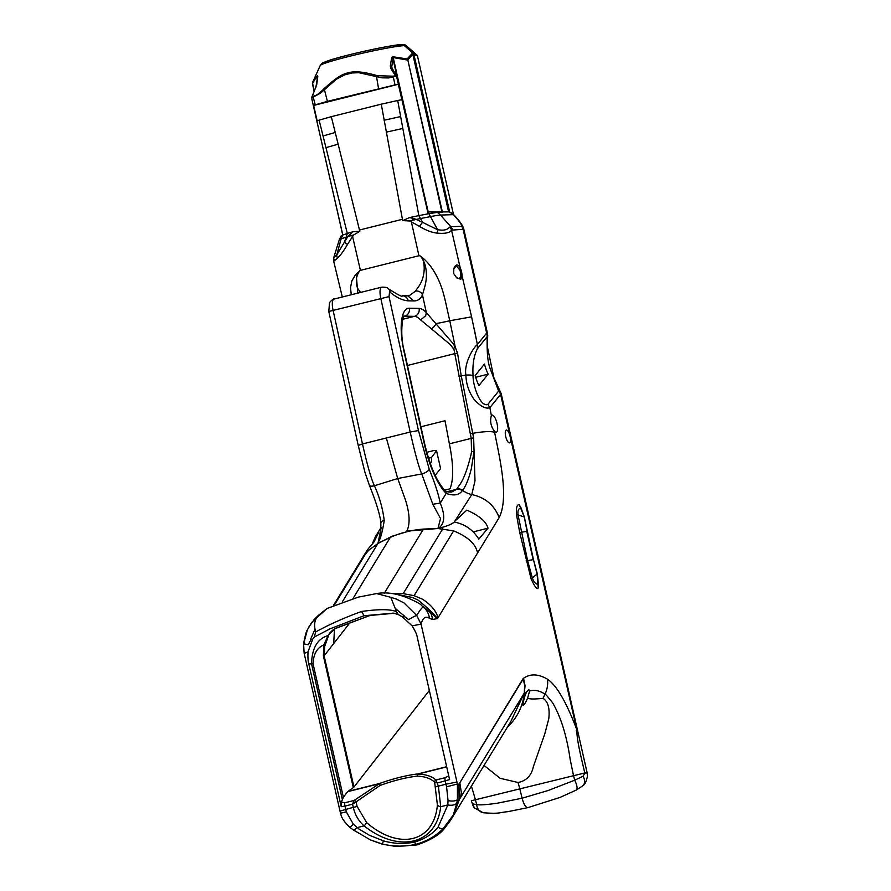 <?xml version="1.0" encoding="UTF-8"?>
<svg xmlns="http://www.w3.org/2000/svg" width="891" height="891" viewBox="0 0 891 891"><rect width="100%" height="100%" fill="white"/><g stroke="black" fill="none" stroke-linecap="round" stroke-linejoin="round"><path stroke-width="1.34" d="M406.096 45.564A4.41 4.154 -92.4 0 0 403.267 44.55L401.507 44.628A4.41 4.154 87.6 0 1 404.336 45.63L406.096 45.564L416.899 55.008L413.424 53.583L404.336 45.63A44.45 2.784 -12.8 0 0 356.823 54.529A44.45 2.784 -12.8 0 0 320.225 65.533C322.631 63.127 319.19 64.074 328.757 60.543C345.118 54.841 394.212 44.316 401.507 44.628M320.225 65.533L312.496 82.607L317.463 75.646L317.797 76.325L316.75 84.422L312.307 96.306L313.376 96.139C315.748 95.972 319.156 93.633 323.622 89.122C342.166 72.126 349.885 67.683 377.316 75.702L393.187 76.192L395.303 75.568L391.026 68.73L390.291 66.045L391.617 57.87L393.042 56.757L407.109 58.962L412.288 53.404L413.903 54.462L413.702 53.694M435.142 475.337L440.6 468.599L436.557 450.779L431.5 457.495A6.605 2.138 -104 0 1 430.654 462.552A6.605 2.138 -104 0 1 430.509 462.574A6.605 2.138 -104 0 1 429.852 462.351M420.92 426.778L445.01 420.752L449.376 443.841C453.575 464.734 453.775 479.737 449.944 488.836L444.676 490.15M478.868 385.625L488.145 374.164A60.711 55.81 39 0 1 484.448 364.063L475.17 375.523A60.711 55.81 -141 0 0 478.868 385.625M475.671 377.283L488.145 374.164M378.185 542.229C380.334 539.456 382.35 532.239 384.233 520.578C382.774 508.616 379.51 497 374.432 485.751C371.436 479.792 367.46 465.87 362.47 443.952L410.183 432.035C415.173 453.942 419.026 467.909 421.733 473.923L432.87 504.429L440.522 518.551L437.949 528.463C446.213 526.503 451.648 524.354 454.265 522.026L471.773 494.561C485.227 497.479 494.36 505.152 499.16 517.593C509.296 497.323 499.461 457.361 494.616 432.291L494.394 431.166A8.81 2.851 76 0 0 496.087 432.224A8.81 2.851 76 0 0 496.276 432.202A8.81 2.851 76 0 0 496.911 422.958A8.81 2.851 76 0 0 491.999 415.106A8.81 2.851 76 0 0 491.375 415.551C489.794 421.12 490.796 426.321 494.394 431.166M438.461 528.285L438.472 528.296C444.798 523.719 445.389 515.343 440.232 503.159L446.168 493.414C453.775 496.064 459.143 495.173 462.262 490.718A53.594 23.088 38.4 0 0 462.563 490.34A22.03 19.847 -148.6 0 0 471.773 494.561L474.992 480.85L473.633 437.849L461.237 375.891L457.54 353.148L455.279 347.234L449.777 320.76L471.584 316.84A24813.359 8037.611 -104 0 1 462.073 275.809A7.484 2.428 76 0 0 460.235 267.89A24813.359 8037.611 -104 0 1 451.514 230.145L463.108 229.299L486.675 333.056L477.376 344.539L477.387 348.726L487.065 336.776C487.299 343.224 486.475 358.483 489.972 368.139L498.637 391.071L487.878 404.358C480.672 407.8 472.865 386.159 473.043 375.579C472.419 364.608 473.856 355.698 477.364 348.849L477.387 348.726M471.584 316.84L477.376 344.505C472.286 348.704 463.843 364.397 465.915 375.089C466.071 383.564 468.711 391.561 473.812 399.057C480.227 406.307 485.573 409.181 489.85 407.688L487.878 404.358M499.16 391.194L500.608 394.39L576.789 729.684C566.364 702.041 556.597 685.224 547.475 679.22L547.174 679.009C537.93 673.73 529.911 673.596 523.095 678.608L523.229 678.975M446.658 766.717L418.046 773.878A2.205 1.459 83.5 0 0 417.289 776.128C424.962 776.462 430.754 778.5 434.641 782.22L437.403 804.985A4.41 2.573 7.7 0 0 440.711 806.711L438.372 786.074L435.944 780.004A2.205 1.927 129.2 0 0 434.697 782.231L437.659 782.933L449.587 779.614L417.166 636.898C416.877 634.481 415.173 630.783 412.054 625.827L402.431 616.895L398.31 614.59L396.528 611.738C390.77 609.121 379.132 609.021 361.612 611.46C344.505 617.675 329.191 624.502 315.67 631.942L315.024 629.146C313.944 623.678 315.046 619.1 318.354 615.414L327.008 608.486L358.349 597.126L376.603 593.573C389.278 591.346 403.634 594.754 419.672 603.786L420.017 604.042A34.894 26.084 31.4 0 1 420.775 604.588L423.225 607.205C421.944 607.528 419.784 610.29 416.732 615.492L421.087 624.157C422.735 617.686 425.564 615.77 429.562 618.387L432.48 619.468L437.514 618.599C433.137 613.153 426.644 606.983 418.024 600.066L412.6 597.516L397.653 594.553M380.791 530.613L377.951 543.454L391.895 536.304L406.374 531.871A108.223 97.542 -148.6 0 1 408.401 531.381A108.223 97.542 31.4 0 1 423.437 529.087L437.837 528.508L453.63 530.869L414.081 595.678L422.546 599.22C431.11 604.811 436.267 611.014 437.993 617.819L437.514 618.599L423.102 606.437A22.03 20.248 112.9 0 1 429.562 618.387M499.16 517.593L437.993 617.819M509.351 442.872A6.605 2.138 -104 0 1 505.765 436.746A6.605 2.138 -104 0 1 506.288 430.03A6.605 2.138 -104 0 1 509.975 435.922A6.605 2.138 -104 0 1 509.496 442.849A6.605 2.138 -104 0 1 509.351 442.872M538.476 584.084L538.197 587.937C537.295 590.031 534.934 587.035 531.125 578.972L519.709 532.528L516.435 514.307C516.123 507.28 517.081 504.139 519.33 504.896L521.291 508.338M507.425 727.123L509.184 725.341A64.976 58.561 -148.6 0 0 509.73 724.784A64.976 58.561 -148.6 0 0 524.309 693.053L526.67 691.928L528.719 689.456L529.588 690.993C534.411 689.545 539.567 690.603 545.058 694.167A50.531 17.508 -99.9 0 1 545.916 694.813A51.377 17.787 -100 0 1 546.428 695.236L552.543 702.676C560.885 716.876 566.765 735.843 570.195 759.566L573.47 775.315A216.825 70.233 -104 0 1 574.684 780.204L583.093 776.184L584.797 773.054L587.169 772.942L537.641 554.124A13.22 0.824 167.2 0 0 537.54 554.057L528.04 512.258A13.22 0.824 -12.8 0 1 528.14 512.336L501.154 393.544L500.608 394.39A8.81 8.097 -141 0 0 498.637 391.071M487.065 336.776A8.81 8.097 -141 0 0 486.675 333.056L487.455 333.245L463.721 228.798L463.108 229.299A6.605 6.237 -92.5 0 0 461.56 226.292L450.891 226.748L440.455 215.054A19.39 1.214 167.2 0 0 430.721 216.558L420.641 218.518A24.569 1.537 167.2 0 0 416.832 219.286L409.593 220.968L402.721 220.612L402.42 219.297L359.485 230.023L359.786 231.348L353.783 234.912L347.858 236.527L344.561 241.895A6.605 1.593 26.4 0 0 347.523 244.379L352.591 236.516A6.605 1.37 -145.2 0 1 351.388 235.525L349.929 234.389L353.304 231.649A22.03 1.381 167.2 0 0 347.323 233.509L319.112 120.151L317.151 120.864L313.643 105.428L315.225 104.848L313.22 97.041L320.515 93.154L336.353 79.243L344.806 74.822L352.257 72.951L358.95 72.717L381.816 77.829L388.621 77.94L396.228 76.181L395.303 75.568L397.275 76.604L397.653 77.729M487.076 334.827L487.455 333.245L487.711 335.261L487.332 346.554L493.881 377.673L501.154 393.555M474.123 328.256L477.376 344.539M477.376 344.505L477.364 348.849M453.708 268.77L456.348 265.908L459.89 270.073L460.235 267.879L458.609 265.462L456.86 264.861L455.011 266.186L453.786 268.525L453.708 273.582L456.671 277.858L460.792 279.284L462.073 275.809L460.914 275.564L459.455 278.738L456.437 277.658M459.89 270.073A6.605 2.138 -104 0 1 460.914 275.564M432.87 504.429A6.059 0.98 165.4 0 1 434.329 504.005L440.232 503.159L439.786 501.009C437.837 492.155 434.318 481.574 429.228 469.256L418.458 430.565L410.183 432.035L380.735 298.084A11.36 3.687 76 0 1 381.771 287.136C385.758 287.136 387.897 287.626 388.198 288.617C398.043 294.966 402.743 297.338 402.32 295.734L402.32 295.734A6.605 6.226 91.2 0 1 408.245 300.824L413.758 300.935C417.79 300.969 420.697 298.93 422.468 294.821L424.684 287.091C426.934 278.95 426.978 271.254 424.818 264.014C423.247 259.938 421.699 257.31 420.173 256.107L419.616 255.583C427.491 260.974 434.04 269.628 439.263 281.556C444.375 293.752 445.455 302.327 449.777 320.76A22.03 1.348 -12.8 0 1 438.038 323.221A22.03 1.348 -12.8 0 1 436.2 323.556A6.605 2.55 130.9 0 1 431.511 328.913L450.189 344.516L453.931 349.328L471.205 438.383A6.605 1.125 -11 0 1 473.633 437.849M419.616 255.583L418.926 255.739L411.364 221.826L419.483 226.392C425.954 230.312 431.868 232.562 437.236 233.13C445.088 233.821 449.844 232.829 451.514 230.145A6.605 6.215 52.1 0 0 449.699 227.149L450.891 226.748A6.605 6.237 87.6 0 1 452.439 229.755M342.311 297.004L333.668 261.163L333.869 257.209L339.259 239.879A19.39 1.214 167.2 0 1 339.271 239.857A19.39 1.214 167.2 0 1 341.064 238.966L342.768 235.135L311.939 99.447L342.835 235.146L341.955 236.215M335.072 259.248C332.655 262.065 333.479 261.664 337.544 258.045C340.418 255.461 343.737 250.906 347.523 244.379M353.783 234.912L352.591 236.516L360.41 270.363L355.398 274.907L351.867 280.899L350.519 287.604L351.254 294.765M416.899 55.008L417.467 55.933L413.903 54.462L449.732 212.169L453.474 214.653L440.455 215.054L437.381 212.37L428.927 213.662L437.592 229.733L440.778 230.09C444.687 230.413 447.661 229.433 449.699 227.149M419.483 226.392A6.605 1.292 124.8 0 1 422.646 222.382L437.592 229.733A6.605 1.158 100.6 0 1 437.236 233.13M529.588 690.993L527.639 697.976C525.79 702.409 524.276 704.881 523.073 705.382C522.794 704.013 523.563 700.371 525.4 694.445L526.67 691.928M453.653 814.686L459.355 799.494A4.41 1.448 -164.4 0 1 459.077 799.728L453.341 814.942A4.41 1.659 -153.8 0 0 453.653 814.686L444.386 828.519A4.41 2.183 -137.6 0 0 444.498 828.374L450.712 820.054L510.688 721.777L524.309 693.053L525.4 694.445M527.639 697.976C528.82 699.19 533.954 699.312 543.031 698.344C548.054 701.54 549.97 708.367 548.767 718.837L544.757 734.017L533.386 766.55C531.515 775.538 526.414 780.85 518.072 782.498L500.152 778.311L484.036 765.447M576.065 790.139A10.135 3.308 -118.4 0 0 576.265 790.061L559.938 797.456L527.817 807.647C525.668 807.469 523.752 804.328 522.093 798.213L497.445 803.181C487.366 804.64 480.449 805.152 476.674 804.707L472.497 803.827A10.135 9.456 -39.8 0 0 474.413 807.914L471.528 801.388A10.135 0.724 -14.3 0 1 471.528 801.365L472.497 803.827M583.093 776.184A10.135 6.504 51 0 1 582.803 785.762L576.265 790.061A10.135 3.308 -118.4 0 0 574.684 780.204L548.344 790.451L522.093 798.213A201.912 65.399 76 0 0 519.798 788.836L518.072 782.498M527.817 807.647L507.814 811.679C498.971 812.392 500.508 814.107 483.189 812.737A10.135 8.297 -79.9 0 1 476.674 804.707A216.847 70.244 76 0 0 475.46 799.806L471.417 786.129M471.539 801.41A10.135 0.724 -14.3 0 1 471.528 801.388L471.372 800.764M426.744 452.316L434.363 450.412L436.557 450.779M431.5 457.495L428.493 458.241M361.612 611.46L364.04 615.737L393.332 613.131L398.31 614.59M315.67 631.942L314.3 637.02L330.104 628.801L364.04 615.737L369.954 615.481L335.239 628.578L328.144 635.361L330.093 632.632M341.364 802.067L343.369 797.222L347.635 791.665L379.288 783.746L354.095 800.43L352.569 804.194L355.977 801.911A2.205 1.136 -130.8 0 0 354.039 800.474L344.85 802.769L341.364 802.067L341.231 806.7L308.809 663.973C308.03 661.679 307.774 657.625 308.03 651.833L312.652 639.326L310.324 639.927L312.83 639.036L314.3 637.02M376.603 593.573L390.781 597.315L396.528 611.738M392.497 613.409A4.41 3.074 -95.2 0 1 392.441 613.42A4.41 3.074 -95.2 0 1 392.385 613.42L369.954 615.481M369.988 615.481L392.385 613.42M429.339 690.469L353.95 787.065L324.135 655.809L323.388 655.899L353.315 787.622L347.635 791.665M353.95 787.065L353.315 787.622M334.493 629.013L333.68 643.58L324.135 655.809L324.747 646.242A4.41 2.261 -166.7 0 0 323.778 644.928L323.388 655.899M328.244 635.305L323.778 644.928C317.096 647.735 313.509 653.983 313.031 663.695L311.538 663.862L342.278 799.194M324.747 646.242L328.835 634.726M448.752 775.905L445.121 777.709L435.911 779.981C431.901 776.306 425.909 774.346 417.935 774.09A2.205 0.713 76 0 1 418.046 773.878C406.586 775.259 393.711 778.478 379.399 783.534L380.179 785.394C393.911 780.483 406.274 777.386 417.289 776.128A2.205 1.448 -88.5 0 1 417.935 774.09L446.703 766.895M347.891 791.408L379.399 783.534A2.205 0.713 -104 0 0 379.288 783.746L380.179 785.394L356.099 801.844A2.205 1.192 48 0 0 354.095 800.43M437.403 804.985C434.084 842.251 399.48 850.894 366.669 822.66L357.157 806.5L355.977 801.911M435.911 779.981A2.205 1.949 133.2 0 0 434.641 782.22L434.697 782.231M310.87 639.738L308.23 644.772L303.586 643.803L304.132 653.192L340.006 811.066L353.281 807.346C355.052 814.942 358.65 821.112 364.085 825.868C399.001 853.701 436.49 844.334 440.711 806.711L447.828 804.941A8.81 5.168 10.5 0 0 456.715 803.359A39.805 1.214 -77.8 0 1 457.439 799.639A99.257 32.154 76 0 0 459.099 799.673A4.41 1.481 15.4 0 0 459.366 799.439L458.943 784.247L459.077 799.728M303.664 643.759L307.328 630.015L309.021 626.696L314.122 619.613L318.354 615.414M308.809 663.973L311.538 663.862C311.928 649.572 316.483 640.495 325.226 636.62L328.144 635.361M353.014 598.507L390.325 537.362L377.951 543.454L381.114 527.973M402.431 616.895L404.737 616.338L395.894 608.932M402.108 616.717L404.158 616.416M390.781 597.315L396.361 599.064L404.035 602.951L416.732 615.492A8.81 1.515 -32.5 0 0 408.746 619.646L404.18 616.472A10.904 2.528 -18.7 0 0 404.737 616.338M341.231 806.7L344.973 806.088A3.965 1.281 76 0 1 344.85 802.769M366.669 822.66A4.41 1.225 127.6 0 1 364.085 825.868L356.968 827.65A8.81 2.272 125.6 0 1 353.092 829.788L349.461 827.004A8.81 1.426 -50.8 0 0 353.348 824.22L346.321 811.868A35.239 11.416 76 0 1 345.697 809.24L344.973 806.088L352.569 804.194L353.281 807.346L357.157 806.5M353.348 824.22L358.605 828.797L369.253 835.201L383.42 840.859L382.395 844.055L370.277 839.857M435.699 786.864L445.957 784.18A35.239 11.416 76 0 0 446.591 786.809L448.039 800.552A42.122 4.422 96.6 0 0 447.828 804.941L438.027 827.216C432.213 834.243 424.372 839.188 414.493 842.073C404.269 844.222 393.911 843.81 383.42 840.859M456.715 803.359L453.341 814.942L442.972 828.908C435.376 836.326 426.321 841.46 415.807 844.312L417.222 844.657M353.092 829.788L370.556 839.99L382.417 844.211L395.804 846.45L416.865 844.946C430.353 840.336 439.519 834.867 444.386 828.519A4.41 2.183 -137.6 0 1 442.972 828.908A8.81 4.834 -140.7 0 1 438.027 827.216M523.217 678.931L524.643 685.257L524.309 693.053L525.055 685.78L523.54 678.385L459.812 782.833L461.326 792.344L460.569 797.501L459.366 799.439M414.493 842.073A8.821 2.862 -104 0 0 415.807 844.312C405.049 846.773 393.911 846.684 382.395 844.055L382.417 844.211M459.812 782.833L523.095 678.608M458.709 784.18A84.422 27.343 -104 0 1 457.428 784.002L457.439 799.639A8.81 4.31 10.9 0 1 448.039 800.552M430.821 613.331A22.03 18.856 131.4 0 1 432.48 619.468M389.167 593.462L403.2 593.629L414.081 595.678M576.243 730.475L576.789 729.718C576.867 739.318 579.74 751.804 584.685 772.419L584.797 773.054M586.846 772.452L471.372 800.742L471.528 801.365M456.816 488.992C458.898 485.127 464.166 482.387 471.027 454.599L471.539 451.559A6.605 1.414 6.8 0 1 473.967 451.726L471.361 468.61C468.733 479.046 465.804 486.286 462.563 490.34A6.605 5.959 39 0 0 456.816 488.992A49.339 21.373 -144.3 0 1 456.537 489.326L451.748 492.01C448.418 492.266 446.101 491.687 444.787 490.262L444.787 490.262A6.605 5.502 135.1 0 1 446.168 493.414A54.663 17.709 76 0 1 424.428 444.364L403.957 351.243A44.539 14.423 76 0 1 409.314 308.208A6.605 6.226 -88.8 0 1 404.659 316.149L414.415 316.35A39.159 12.686 -104 0 1 420.619 319.925L431.511 328.913M471.539 451.559L471.205 438.383L449.376 443.841M334.949 255.84C332.978 258.546 333.59 258.245 336.776 254.937A6.605 4.533 41.7 0 0 337.544 258.045M404.391 532.417A122.089 110.038 31.4 0 1 406.385 531.86M386.326 437.993L397.709 478.523L405.193 499.183C409.76 513.227 410.305 523.875 406.808 531.159L437.782 528.508M381.782 287.136L334.069 299.053A11.36 3.687 -104 0 0 333.022 310.001L362.47 443.952L358.227 445.422L328.779 311.471L389.011 296.614L389.545 292.014L390.124 292.248C396.551 297.594 402.587 300.456 408.245 300.824M453.385 348.392L455.279 347.234L453.274 343.781L426.321 312.585L425.698 315.681L420.619 319.925M402.765 319.256L414.415 316.35A6.605 6.226 91.2 0 0 419.06 308.409A45.764 14.824 76 0 1 425.775 312.017A45.764 14.824 76 0 1 426.321 312.585L422.468 294.821A5.58 4.733 -151.7 0 0 415.473 291.134L417.434 288.272C427.892 275.141 424.094 256.931 420.14 256.107L419.973 255.929M349.929 234.389L347.858 236.527A24.569 1.537 167.2 0 0 345.819 237.218L341.064 238.966L336.776 254.937L344.561 241.895L347.323 233.509L343.091 234.89M404.369 532.384A108.223 97.542 -148.6 0 0 390.325 537.362M415.473 291.134L409.225 295.701L407.822 295.845L413.758 300.935M453.63 530.869C468.02 536.839 475.994 544.223 477.543 553.01M454.265 522.026C464.968 524.153 473.154 529.867 478.812 539.155L487.967 528.207C486.441 521.747 479.391 515.722 466.817 510.109L456.248 519.943M487.967 528.207L473.31 531.871M362.693 557.543L367.426 549.78L374.02 541.962L378.786 532.116L375.445 536.638L372.46 543.443M333.757 604.944L362.882 557.22L368.607 550.36L377.951 543.454L342.467 601.603M359.73 270.519L356.4 276.689L357.792 293.128M358.416 272.29L356.556 277.602C356.155 283.227 356.712 287.091 358.238 289.196L360.499 292.448M525.801 525.49L524.476 517.248L521.068 508.059C518.495 508.282 517.493 510.632 518.072 515.109L527.606 560.617L532.306 577.758C533.843 582.291 535.87 584.463 538.387 584.273L537.295 573.693L533.453 559.637L524.42 517.415L527.026 531.337M538.197 587.937L537.084 574.038L533.453 559.637M519.33 504.896L524.42 517.415M531.125 578.972L537.095 574.038L534.878 565.451M413.836 218.418L409.381 217.638A22.03 1.381 -12.8 0 1 418.837 215.633L422.646 222.382L413.836 218.418L412.143 220.344A6.605 1.905 -61.7 0 0 411.364 221.826L409.593 220.968M449.732 212.169L448.619 211.891L412.778 54.162L413.669 54.351M428.237 211.98L448.619 211.891M353.304 231.649L359.786 231.348M359.485 230.023L331.296 116.665L319.112 120.151M402.721 220.612L409.381 217.638M396.439 75.858L428.148 213.818L418.837 215.633L397.698 100.505L381.259 104.169L402.42 219.297M314.122 91.372L312.496 82.607L312.429 83.743L315.136 79.009L317.474 76.481L317.697 77.294M317.463 75.646L317.552 76.826M315.86 87.518L317.564 76.771M312.307 96.306L311.883 97.264A49.985 21.919 79 0 1 313.22 97.041L313.376 96.139M323.622 89.122L324.424 89.69L327.409 101.362L394.991 84.912L393.187 76.192M377.316 75.702L376.525 76.659L378.541 88.588M391.026 68.73L392.474 68.919L397.731 77.74L428.482 213.472M390.291 66.045L391.773 66.636L393.143 57.57L407.376 60.02L407.109 58.962L407.822 59.953L412.778 54.162L412.288 53.404M391.617 57.87L392.898 58.505L396.863 75.947M393.042 56.757L397.676 77.517M441.947 212.147L407.822 59.953L442.404 212.147L428.215 211.869M428.148 213.818L428.927 213.662L428.148 213.818M311.839 97.074L311.995 99.413M342.723 234.957L340.997 236.026L339.271 239.857M315.225 104.848L327.409 101.362M417.467 55.933L453.486 214.475M463.721 228.798C462.741 225.367 459.366 220.612 453.575 214.542L450.891 212.648M394.991 84.912L398.344 84.266L401.852 99.692L397.698 100.505M313.643 105.428L398.344 84.266M381.259 104.169L331.296 116.665M384.266 593.295L423.437 529.087M400.727 44.739A40.93 2.562 167.2 0 0 351.956 54.139A40.93 2.562 167.2 0 0 324.235 63.517M470.325 433.85A6.605 1.125 169 0 1 472.709 433.327C483.557 431.456 490.863 431.11 494.616 432.291M473.043 375.579A8.81 1.626 175 0 0 465.915 375.089L461.237 375.891A6.605 1.125 168.9 0 0 459.077 376.381M500.608 394.39L489.85 407.677L491.375 415.551M446.591 786.809L457.428 784.002A26.429 8.565 -104 0 1 456.949 782.031L421.087 624.157L412.054 625.827M407.443 365.466L455.245 353.515A6.605 0.991 -7.6 0 1 455.613 353.449A6.605 0.991 -7.6 0 1 457.54 353.148M453.252 214.508C459.5 221.358 462.262 225.289 461.56 226.292M310.324 639.927L315.024 629.146M333.68 643.58L349.729 623.009M308.03 651.833L304.644 653.259M343.369 797.222L313.031 663.695M456.949 782.031L445.957 784.18L445.244 781.028A3.965 1.281 -104 0 1 445.121 777.709M340.986 813.104L346.321 811.868M547.475 679.22A26.429 23.456 -55.3 0 1 545.058 694.167L543.031 698.344M384.233 520.578A5.981 1.47 175.8 0 0 380.847 522.193L380.847 522.193A5.981 1.47 175.8 0 0 381.27 522.661M462.262 490.718A6.605 5.959 -138.3 0 0 456.537 489.326L447.037 491.698M429.228 469.256A6.605 2.562 157.7 0 1 421.733 473.923L397.709 478.523L374.432 485.751A6.605 2.562 157.7 0 1 369.342 485.205L369.342 485.205C375.935 501.566 379.766 513.895 380.847 522.193L380.813 531.069M388.209 288.628A6.605 5.747 128.8 0 1 390.124 292.248M418.458 430.565L389.011 296.614M360.41 270.363L418.926 255.739M403.668 316.249L404.18 315.993C402.832 314.801 399.469 334.292 404.336 351.344L403.957 351.243M444.743 490.217A6.605 5.502 135.1 0 1 444.787 490.262C436.779 481.608 430.119 466.338 424.818 444.453L424.428 444.364M419.06 308.409L409.314 308.208M516.435 514.307L524.12 516.947M519.709 532.528L526.748 531.37L533.174 559.671L526.147 560.818M338.224 144.153L326.039 147.639M402.654 128.493L386.215 132.158M314.155 91.305L312.429 83.743M312.006 99.447L311.817 97.108L315.614 87.686M397.241 77.795L428.593 213.562M384.099 120.252L400.538 116.587M323.099 135.944L335.283 132.458M460.569 797.501L523.975 693.599M442.76 528.82L403.2 593.629M334.682 604.543L366.324 552.687M370.133 615.447L340.607 626.395C332.532 629.536 333.88 629.169 330.06 632.666M307.328 630.015C306.404 630.928 305.156 635.528 303.586 643.803M307.317 630.026L311.672 622.441L327.008 608.497M340.006 811.066L340.529 813.249C341.353 814.964 340.373 818.005 349.461 827.004M483.189 812.737L474.413 807.914M587.169 772.942L587.436 776.462C584.841 786.898 583.471 784.203 582.803 785.762M358.227 445.422L364.92 472.174L369.342 485.205M334.069 299.053C333.724 298.574 332.22 299.721 329.536 302.506L328.779 311.471M402.32 295.734L407.822 295.845M375.445 536.638L381.136 527.316M424.818 444.453L404.336 351.344M392.486 68.93L391.962 67.727M314.089 91.45L312.474 82.663"/></g></svg>
